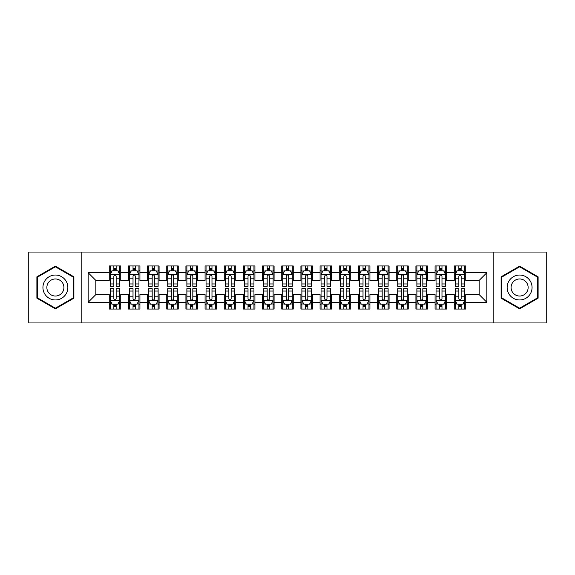 <?xml version="1.0" encoding="UTF-8"?>
<svg xmlns="http://www.w3.org/2000/svg" width="575" height="575" viewBox="0 0 575 575"><rect width="100%" height="100%" fill="white"/><g stroke="black" fill="none" stroke-linecap="round" stroke-linejoin="round"><path stroke-width="0.86" d="M493.156 322.956L546.25 322.956L546.25 252.044L493.156 252.044L493.156 322.956L81.844 322.956L81.844 252.044L28.75 252.044L28.75 322.956L81.844 322.956M493.156 252.044L81.844 252.044M88.169 302.256L88.169 272.744L109.25 272.744L109.25 280.406L95.831 280.406L95.831 294.594L88.169 302.256L109.25 302.256L109.25 309.062L120.75 309.062L120.75 302.256L128.419 302.256L128.419 309.062L139.919 309.062L139.919 302.256L147.581 302.256L147.581 309.062L159.081 309.062L159.081 302.256L166.75 302.256L166.75 309.062L178.25 309.062L178.25 302.256L185.919 302.256L185.919 309.062L197.419 309.062L197.419 302.256L205.081 302.256L205.081 309.062L216.581 309.062L216.581 302.256L224.25 302.256L224.25 309.062L235.75 309.062L235.75 302.256L243.419 302.256L243.419 309.062L254.919 309.062L254.919 302.256L262.581 302.256L262.581 309.062L274.081 309.062L274.081 302.256L281.75 302.256L281.75 309.062L293.25 309.062L293.25 302.256L300.919 302.256L300.919 309.062L312.419 309.062L312.419 302.256L320.081 302.256L320.081 309.062L331.581 309.062L331.581 302.256L339.25 302.256L339.25 309.062L350.75 309.062L350.75 302.256L358.419 302.256L358.419 309.062L369.919 309.062L369.919 302.256L377.581 302.256L377.581 309.062L389.081 309.062L389.081 302.256L396.75 302.256L396.75 309.062L408.25 309.062L408.25 302.256L415.919 302.256L415.919 309.062L427.419 309.062L427.419 302.256L435.081 302.256L435.081 309.062L446.581 309.062L446.581 302.256L454.25 302.256L454.25 309.062L465.75 309.062L465.75 294.594L479.169 294.594L479.169 280.406L465.75 280.406L465.75 272.744L486.831 272.744L486.831 302.256L465.75 302.256M465.75 272.744L465.75 265.938L454.25 265.938L454.25 272.744L446.581 272.744L446.581 265.938L435.081 265.938L435.081 272.744L427.419 272.744L427.419 265.938L415.919 265.938L415.919 272.744L408.25 272.744L408.25 265.938L396.75 265.938L396.75 272.744L389.081 272.744L389.081 265.938L377.581 265.938L377.581 272.744L369.919 272.744L369.919 265.938L358.419 265.938L358.419 272.744L350.75 272.744L350.75 265.938L339.25 265.938L339.25 272.744L331.581 272.744L331.581 265.938L320.081 265.938L320.081 272.744L312.419 272.744L312.419 265.938L300.919 265.938L300.919 272.744L293.25 272.744L293.25 265.938L281.75 265.938L281.75 272.744L274.081 272.744L274.081 265.938L262.581 265.938L262.581 272.744L254.919 272.744L254.919 265.938L243.419 265.938L243.419 272.744L235.75 272.744L235.75 265.938L224.25 265.938L224.25 272.744L216.581 272.744L216.581 265.938L205.081 265.938L205.081 272.744L197.419 272.744L197.419 265.938L185.919 265.938L185.919 272.744L178.25 272.744L178.25 265.938L166.75 265.938L166.75 272.744L159.081 272.744L159.081 265.938L147.581 265.938L147.581 272.744L139.919 272.744L139.919 265.938L128.419 265.938L128.419 272.744L120.75 272.744L120.75 265.938L109.25 265.938L109.25 272.744M446.581 302.256L446.581 294.594L454.25 294.594L454.25 302.256M486.831 272.744L479.169 280.406M427.419 302.256L427.419 294.594L435.081 294.594L435.081 302.256M454.25 272.744L454.25 280.406L446.581 280.406L446.581 272.744M408.25 302.256L408.25 294.594L415.919 294.594L415.919 302.256M435.081 272.744L435.081 280.406L427.419 280.406L427.419 272.744M389.081 302.256L389.081 294.594L396.75 294.594L396.75 302.256M415.919 272.744L415.919 280.406L408.25 280.406L408.25 272.744M369.919 302.256L369.919 294.594L377.581 294.594L377.581 302.256M396.75 272.744L396.75 280.406L389.081 280.406L389.081 272.744M350.75 302.256L350.75 294.594L358.419 294.594L358.419 302.256M377.581 272.744L377.581 280.406L369.919 280.406L369.919 272.744M331.581 302.256L331.581 294.594L339.25 294.594L339.25 302.256M358.419 272.744L358.419 280.406L350.75 280.406L350.75 272.744M312.419 302.256L312.419 294.594L320.081 294.594L320.081 302.256M339.25 272.744L339.25 280.406L331.581 280.406L331.581 272.744M293.25 302.256L293.25 294.594L300.919 294.594L300.919 302.256M320.081 272.744L320.081 280.406L312.419 280.406L312.419 272.744M274.081 302.256L274.081 294.594L281.75 294.594L281.75 302.256M300.919 272.744L300.919 280.406L293.25 280.406L293.25 272.744M254.919 302.256L254.919 294.594L262.581 294.594L262.581 302.256M281.75 272.744L281.75 280.406L274.081 280.406L274.081 272.744M235.75 302.256L235.75 294.594L243.419 294.594L243.419 302.256M262.581 272.744L262.581 280.406L254.919 280.406L254.919 272.744M216.581 302.256L216.581 294.594L224.25 294.594L224.25 302.256M243.419 272.744L243.419 280.406L235.75 280.406L235.75 272.744M197.419 302.256L197.419 294.594L205.081 294.594L205.081 302.256M224.25 272.744L224.25 280.406L216.581 280.406L216.581 272.744M178.25 302.256L178.25 294.594L185.919 294.594L185.919 302.256M205.081 272.744L205.081 280.406L197.419 280.406L197.419 272.744M159.081 302.256L159.081 294.594L166.75 294.594L166.75 302.256M185.919 272.744L185.919 280.406L178.25 280.406L178.25 272.744M139.919 302.256L139.919 294.594L147.581 294.594L147.581 302.256M166.75 272.744L166.75 280.406L159.081 280.406L159.081 272.744M120.75 302.256L120.75 294.594L128.419 294.594L128.419 302.256M147.581 272.744L147.581 280.406L139.919 280.406L139.919 272.744M95.831 294.594L109.25 294.594L109.25 302.256M128.419 272.744L128.419 280.406L120.75 280.406L120.75 272.744M454.25 270.732L455.206 270.732M464.794 270.732L465.75 270.732M435.081 270.732L436.044 270.732M445.625 270.732L446.581 270.732M415.919 270.732L416.875 270.732M426.456 270.732L427.419 270.732M396.75 270.732L397.706 270.732M407.294 270.732L408.25 270.732M377.581 270.732L378.544 270.732M388.125 270.732L389.081 270.732M358.419 270.732L359.375 270.732M368.956 270.732L369.919 270.732M339.25 270.732L340.206 270.732M349.794 270.732L350.75 270.732M320.081 270.732L321.044 270.732M330.625 270.732L331.581 270.732M300.919 270.732L301.875 270.732M311.456 270.732L312.419 270.732M281.75 270.732L282.706 270.732M292.294 270.732L293.25 270.732M262.581 270.732L263.544 270.732M273.125 270.732L274.081 270.732M243.419 270.732L244.375 270.732M253.956 270.732L254.919 270.732M224.25 270.732L225.206 270.732M234.794 270.732L235.75 270.732M205.081 270.732L206.044 270.732M215.625 270.732L216.581 270.732M185.919 270.732L186.875 270.732M196.456 270.732L197.419 270.732M166.75 270.732L167.706 270.732M177.294 270.732L178.25 270.732M147.581 270.732L148.544 270.732M158.125 270.732L159.081 270.732M128.419 270.732L129.375 270.732M138.956 270.732L139.919 270.732M109.25 270.732L110.206 270.732M119.794 270.732L120.75 270.732M109.25 304.268L110.206 304.268M119.794 304.268L120.75 304.268M128.419 304.268L129.375 304.268M138.956 304.268L139.919 304.268M147.581 304.268L148.544 304.268M158.125 304.268L159.081 304.268M166.75 304.268L167.706 304.268M177.294 304.268L178.25 304.268M185.919 304.268L186.875 304.268M196.456 304.268L197.419 304.268M205.081 304.268L206.044 304.268M215.625 304.268L216.581 304.268M224.25 304.268L225.206 304.268M234.794 304.268L235.75 304.268M243.419 304.268L244.375 304.268M253.956 304.268L254.919 304.268M262.581 304.268L263.544 304.268M273.125 304.268L274.081 304.268M281.75 304.268L282.706 304.268M292.294 304.268L293.25 304.268M300.919 304.268L301.875 304.268M311.456 304.268L312.419 304.268M320.081 304.268L321.044 304.268M330.625 304.268L331.581 304.268M339.25 304.268L340.206 304.268M349.794 304.268L350.75 304.268M358.419 304.268L359.375 304.268M368.956 304.268L369.919 304.268M377.581 304.268L378.544 304.268M388.125 304.268L389.081 304.268M396.75 304.268L397.706 304.268M407.294 304.268L408.25 304.268M415.919 304.268L416.875 304.268M426.456 304.268L427.419 304.268M435.081 304.268L436.044 304.268M445.625 304.268L446.581 304.268M454.25 304.268L455.206 304.268M464.794 304.268L465.75 304.268M88.169 272.744L95.831 280.406M479.169 294.594L486.831 302.256M73.888 276.819L55.394 266.146L36.893 276.819L36.893 298.181L55.394 308.854L73.888 298.181L73.888 276.819M501.113 276.819L501.113 298.181L519.606 308.854L538.107 298.181L538.107 276.819L519.606 266.146L501.113 276.819M116.15 268.432L113.85 268.432M119.794 283.949L116.15 283.949L116.15 286.35L119.794 286.35L119.794 274.656L117.875 270.825L112.125 270.825L110.206 274.656L110.206 286.35L113.85 286.35L113.85 283.949L110.206 283.949M110.206 274.656L110.206 265.938M119.794 274.656L119.794 265.938M113.85 270.825L113.85 265.938M116.15 265.938L116.15 270.825M116.15 283.949L116.15 276.093C115.381 274.62 114.619 274.62 113.85 276.093L113.85 283.949M116.15 270.732L113.85 270.732M113.85 306.568L116.15 306.568M110.206 291.051L113.85 291.051L113.85 288.65L110.206 288.65L110.206 300.344L112.125 304.175L117.875 304.175L119.794 300.344L119.794 288.65L116.15 288.65L116.15 291.051L119.794 291.051M119.794 300.344L119.794 309.062M110.206 300.344L110.206 309.062M116.15 304.175L116.15 309.062M113.85 309.062L113.85 304.175M113.85 291.051L113.85 298.907C114.619 300.38 115.381 300.38 116.15 298.907L116.15 291.051M113.85 304.268L116.15 304.268M135.319 268.432L133.019 268.432M138.956 283.949L135.319 283.949L135.319 286.35L138.956 286.35L138.956 274.656L137.044 270.825L131.294 270.825L129.375 274.656L129.375 286.35L133.019 286.35L133.019 283.949L129.375 283.949M129.375 274.656L129.375 265.938M138.956 274.656L138.956 265.938M133.019 270.825L133.019 265.938M135.319 265.938L135.319 270.825M135.319 283.949L135.319 276.093C134.55 274.62 133.781 274.62 133.019 276.093L133.019 283.949M135.319 270.732L133.019 270.732M154.481 268.432L152.181 268.432M158.125 283.949L154.481 283.949L154.481 286.35L158.125 286.35L158.125 274.656L156.206 270.825L150.456 270.825L148.544 274.656L148.544 286.35L152.181 286.35L152.181 283.949L148.544 283.949M148.544 274.656L148.544 265.938M158.125 274.656L158.125 265.938M152.181 270.825L152.181 265.938M154.481 265.938L154.481 270.825M154.481 283.949L154.481 276.093C153.719 274.62 152.95 274.62 152.181 276.093L152.181 283.949M154.481 270.732L152.181 270.732M133.019 306.568L135.319 306.568M129.375 291.051L133.019 291.051L133.019 288.65L129.375 288.65L129.375 300.344L131.294 304.175L137.044 304.175L138.956 300.344L138.956 288.65L135.319 288.65L135.319 291.051L138.956 291.051M138.956 300.344L138.956 309.062M129.375 300.344L129.375 309.062M135.319 304.175L135.319 309.062M133.019 309.062L133.019 304.175M133.019 291.051L133.019 298.907C133.781 300.38 134.55 300.38 135.319 298.907L135.319 291.051M133.019 304.268L135.319 304.268M152.181 306.568L154.481 306.568M148.544 291.051L152.181 291.051L152.181 288.65L148.544 288.65L148.544 300.344L150.456 304.175L156.206 304.175L158.125 300.344L158.125 288.65L154.481 288.65L154.481 291.051L158.125 291.051M158.125 300.344L158.125 309.062M148.544 300.344L148.544 309.062M154.481 304.175L154.481 309.062M152.181 309.062L152.181 304.175M152.181 291.051L152.181 298.907C152.95 300.38 153.719 300.38 154.481 298.907L154.481 291.051M152.181 304.268L154.481 304.268M66.183 281.268A12.456 12.456 0 0 0 49.163 276.712A12.456 12.456 0 0 0 44.606 293.732A12.456 12.456 0 0 0 61.618 298.288A12.456 12.456 0 0 0 66.183 281.268M62.776 283.238A8.532 8.532 0 0 0 51.125 280.111A8.532 8.532 0 0 0 48.005 291.762A8.532 8.532 0 0 0 59.656 294.889A8.532 8.532 0 0 0 62.776 283.238M55.394 308.193L37.468 297.85L37.468 277.15L55.394 266.807L73.312 277.15L73.312 297.85L55.394 308.193M530.394 281.268A12.456 12.456 0 0 0 513.382 276.712A12.456 12.456 0 0 0 508.817 293.732A12.456 12.456 0 0 0 525.837 298.288A12.456 12.456 0 0 0 530.394 281.268M526.995 283.238A8.532 8.532 0 0 0 515.344 280.111A8.532 8.532 0 0 0 512.224 291.762A8.532 8.532 0 0 0 523.875 294.889A8.532 8.532 0 0 0 526.995 283.238M519.606 308.193L501.688 297.85L501.688 277.15L519.606 266.807L537.532 277.15L537.532 297.85L519.606 308.193M173.65 268.432L171.35 268.432M177.294 283.949L173.65 283.949L173.65 286.35L177.294 286.35L177.294 274.656L175.375 270.825L169.625 270.825L167.706 274.656L167.706 286.35L171.35 286.35L171.35 283.949L167.706 283.949M167.706 274.656L167.706 265.938M177.294 274.656L177.294 265.938M171.35 270.825L171.35 265.938M173.65 265.938L173.65 270.825M173.65 283.949L173.65 276.093C172.881 274.62 172.119 274.62 171.35 276.093L171.35 283.949M173.65 270.732L171.35 270.732M192.819 268.432L190.519 268.432M196.456 283.949L192.819 283.949L192.819 286.35L196.456 286.35L196.456 274.656L194.544 270.825L188.794 270.825L186.875 274.656L186.875 286.35L190.519 286.35L190.519 283.949L186.875 283.949M186.875 274.656L186.875 265.938M196.456 274.656L196.456 265.938M190.519 270.825L190.519 265.938M192.819 265.938L192.819 270.825M192.819 283.949L192.819 276.093C192.05 274.62 191.281 274.62 190.519 276.093L190.519 283.949M192.819 270.732L190.519 270.732M171.35 306.568L173.65 306.568M167.706 291.051L171.35 291.051L171.35 288.65L167.706 288.65L167.706 300.344L169.625 304.175L175.375 304.175L177.294 300.344L177.294 288.65L173.65 288.65L173.65 291.051L177.294 291.051M177.294 300.344L177.294 309.062M167.706 300.344L167.706 309.062M173.65 304.175L173.65 309.062M171.35 309.062L171.35 304.175M171.35 291.051L171.35 298.907C172.119 300.38 172.881 300.38 173.65 298.907L173.65 291.051M171.35 304.268L173.65 304.268M190.519 306.568L192.819 306.568M186.875 291.051L190.519 291.051L190.519 288.65L186.875 288.65L186.875 300.344L188.794 304.175L194.544 304.175L196.456 300.344L196.456 288.65L192.819 288.65L192.819 291.051L196.456 291.051M196.456 300.344L196.456 309.062M186.875 300.344L186.875 309.062M192.819 304.175L192.819 309.062M190.519 309.062L190.519 304.175M190.519 291.051L190.519 298.907C191.281 300.38 192.05 300.38 192.819 298.907L192.819 291.051M190.519 304.268L192.819 304.268M211.981 268.432L209.681 268.432M215.625 283.949L211.981 283.949L211.981 286.35L215.625 286.35L215.625 274.656L213.706 270.825L207.956 270.825L206.044 274.656L206.044 286.35L209.681 286.35L209.681 283.949L206.044 283.949M206.044 274.656L206.044 265.938M215.625 274.656L215.625 265.938M209.681 270.825L209.681 265.938M211.981 265.938L211.981 270.825M211.981 283.949L211.981 276.093C211.219 274.62 210.45 274.62 209.681 276.093L209.681 283.949M211.981 270.732L209.681 270.732M209.681 306.568L211.981 306.568M206.044 291.051L209.681 291.051L209.681 288.65L206.044 288.65L206.044 300.344L207.956 304.175L213.706 304.175L215.625 300.344L215.625 288.65L211.981 288.65L211.981 291.051L215.625 291.051M215.625 300.344L215.625 309.062M206.044 300.344L206.044 309.062M211.981 304.175L211.981 309.062M209.681 309.062L209.681 304.175M209.681 291.051L209.681 298.907C210.45 300.38 211.219 300.38 211.981 298.907L211.981 291.051M209.681 304.268L211.981 304.268M231.15 268.432L228.85 268.432M234.794 283.949L231.15 283.949L231.15 286.35L234.794 286.35L234.794 274.656L232.875 270.825L227.125 270.825L225.206 274.656L225.206 286.35L228.85 286.35L228.85 283.949L225.206 283.949M225.206 274.656L225.206 265.938M234.794 274.656L234.794 265.938M228.85 270.825L228.85 265.938M231.15 265.938L231.15 270.825M231.15 283.949L231.15 276.093C230.381 274.62 229.619 274.62 228.85 276.093L228.85 283.949M231.15 270.732L228.85 270.732M228.85 306.568L231.15 306.568M225.206 291.051L228.85 291.051L228.85 288.65L225.206 288.65L225.206 300.344L227.125 304.175L232.875 304.175L234.794 300.344L234.794 288.65L231.15 288.65L231.15 291.051L234.794 291.051M234.794 300.344L234.794 309.062M225.206 300.344L225.206 309.062M231.15 304.175L231.15 309.062M228.85 309.062L228.85 304.175M228.85 291.051L228.85 298.907C229.619 300.38 230.381 300.38 231.15 298.907L231.15 291.051M228.85 304.268L231.15 304.268M250.319 268.432L248.019 268.432M253.956 283.949L250.319 283.949L250.319 286.35L253.956 286.35L253.956 274.656L252.044 270.825L246.294 270.825L244.375 274.656L244.375 286.35L248.019 286.35L248.019 283.949L244.375 283.949M244.375 274.656L244.375 265.938M253.956 274.656L253.956 265.938M248.019 270.825L248.019 265.938M250.319 265.938L250.319 270.825M250.319 283.949L250.319 276.093C249.55 274.62 248.781 274.62 248.019 276.093L248.019 283.949M250.319 270.732L248.019 270.732M248.019 306.568L250.319 306.568M244.375 291.051L248.019 291.051L248.019 288.65L244.375 288.65L244.375 300.344L246.294 304.175L252.044 304.175L253.956 300.344L253.956 288.65L250.319 288.65L250.319 291.051L253.956 291.051M253.956 300.344L253.956 309.062M244.375 300.344L244.375 309.062M250.319 304.175L250.319 309.062M248.019 309.062L248.019 304.175M248.019 291.051L248.019 298.907C248.781 300.38 249.55 300.38 250.319 298.907L250.319 291.051M248.019 304.268L250.319 304.268M269.481 268.432L267.181 268.432M273.125 283.949L269.481 283.949L269.481 286.35L273.125 286.35L273.125 274.656L271.206 270.825L265.456 270.825L263.544 274.656L263.544 286.35L267.181 286.35L267.181 283.949L263.544 283.949M263.544 274.656L263.544 265.938M273.125 274.656L273.125 265.938M267.181 270.825L267.181 265.938M269.481 265.938L269.481 270.825M269.481 283.949L269.481 276.093C268.719 274.62 267.95 274.62 267.181 276.093L267.181 283.949M269.481 270.732L267.181 270.732M267.181 306.568L269.481 306.568M263.544 291.051L267.181 291.051L267.181 288.65L263.544 288.65L263.544 300.344L265.456 304.175L271.206 304.175L273.125 300.344L273.125 288.65L269.481 288.65L269.481 291.051L273.125 291.051M273.125 300.344L273.125 309.062M263.544 300.344L263.544 309.062M269.481 304.175L269.481 309.062M267.181 309.062L267.181 304.175M267.181 291.051L267.181 298.907C267.95 300.38 268.719 300.38 269.481 298.907L269.481 291.051M267.181 304.268L269.481 304.268M288.65 268.432L286.35 268.432M292.294 283.949L288.65 283.949L288.65 286.35L292.294 286.35L292.294 274.656L290.375 270.825L284.625 270.825L282.706 274.656L282.706 286.35L286.35 286.35L286.35 283.949L282.706 283.949M282.706 274.656L282.706 265.938M292.294 274.656L292.294 265.938M286.35 270.825L286.35 265.938M288.65 265.938L288.65 270.825M288.65 283.949L288.65 276.093C287.881 274.62 287.119 274.62 286.35 276.093L286.35 283.949M288.65 270.732L286.35 270.732M286.35 306.568L288.65 306.568M282.706 291.051L286.35 291.051L286.35 288.65L282.706 288.65L282.706 300.344L284.625 304.175L290.375 304.175L292.294 300.344L292.294 288.65L288.65 288.65L288.65 291.051L292.294 291.051M292.294 300.344L292.294 309.062M282.706 300.344L282.706 309.062M288.65 304.175L288.65 309.062M286.35 309.062L286.35 304.175M286.35 291.051L286.35 298.907C287.119 300.38 287.881 300.38 288.65 298.907L288.65 291.051M286.35 304.268L288.65 304.268M307.819 268.432L305.519 268.432M311.456 283.949L307.819 283.949L307.819 286.35L311.456 286.35L311.456 274.656L309.544 270.825L303.794 270.825L301.875 274.656L301.875 286.35L305.519 286.35L305.519 283.949L301.875 283.949M301.875 274.656L301.875 265.938M311.456 274.656L311.456 265.938M305.519 270.825L305.519 265.938M307.819 265.938L307.819 270.825M307.819 283.949L307.819 276.093C307.05 274.62 306.281 274.62 305.519 276.093L305.519 283.949M307.819 270.732L305.519 270.732M305.519 306.568L307.819 306.568M301.875 291.051L305.519 291.051L305.519 288.65L301.875 288.65L301.875 300.344L303.794 304.175L309.544 304.175L311.456 300.344L311.456 288.65L307.819 288.65L307.819 291.051L311.456 291.051M311.456 300.344L311.456 309.062M301.875 300.344L301.875 309.062M307.819 304.175L307.819 309.062M305.519 309.062L305.519 304.175M305.519 291.051L305.519 298.907C306.281 300.38 307.05 300.38 307.819 298.907L307.819 291.051M305.519 304.268L307.819 304.268M326.981 268.432L324.681 268.432M330.625 283.949L326.981 283.949L326.981 286.35L330.625 286.35L330.625 274.656L328.706 270.825L322.956 270.825L321.044 274.656L321.044 286.35L324.681 286.35L324.681 283.949L321.044 283.949M321.044 274.656L321.044 265.938M330.625 274.656L330.625 265.938M324.681 270.825L324.681 265.938M326.981 265.938L326.981 270.825M326.981 283.949L326.981 276.093C326.219 274.62 325.45 274.62 324.681 276.093L324.681 283.949M326.981 270.732L324.681 270.732M324.681 306.568L326.981 306.568M321.044 291.051L324.681 291.051L324.681 288.65L321.044 288.65L321.044 300.344L322.956 304.175L328.706 304.175L330.625 300.344L330.625 288.65L326.981 288.65L326.981 291.051L330.625 291.051M330.625 300.344L330.625 309.062M321.044 300.344L321.044 309.062M326.981 304.175L326.981 309.062M324.681 309.062L324.681 304.175M324.681 291.051L324.681 298.907C325.45 300.38 326.219 300.38 326.981 298.907L326.981 291.051M324.681 304.268L326.981 304.268M346.15 268.432L343.85 268.432M349.794 283.949L346.15 283.949L346.15 286.35L349.794 286.35L349.794 274.656L347.875 270.825L342.125 270.825L340.206 274.656L340.206 286.35L343.85 286.35L343.85 283.949L340.206 283.949M340.206 274.656L340.206 265.938M349.794 274.656L349.794 265.938M343.85 270.825L343.85 265.938M346.15 265.938L346.15 270.825M346.15 283.949L346.15 276.093C345.381 274.62 344.619 274.62 343.85 276.093L343.85 283.949M346.15 270.732L343.85 270.732M343.85 306.568L346.15 306.568M340.206 291.051L343.85 291.051L343.85 288.65L340.206 288.65L340.206 300.344L342.125 304.175L347.875 304.175L349.794 300.344L349.794 288.65L346.15 288.65L346.15 291.051L349.794 291.051M349.794 300.344L349.794 309.062M340.206 300.344L340.206 309.062M346.15 304.175L346.15 309.062M343.85 309.062L343.85 304.175M343.85 291.051L343.85 298.907C344.619 300.38 345.381 300.38 346.15 298.907L346.15 291.051M343.85 304.268L346.15 304.268M365.319 268.432L363.019 268.432M368.956 283.949L365.319 283.949L365.319 286.35L368.956 286.35L368.956 274.656L367.044 270.825L361.294 270.825L359.375 274.656L359.375 286.35L363.019 286.35L363.019 283.949L359.375 283.949M359.375 274.656L359.375 265.938M368.956 274.656L368.956 265.938M363.019 270.825L363.019 265.938M365.319 265.938L365.319 270.825M365.319 283.949L365.319 276.093C364.55 274.62 363.781 274.62 363.019 276.093L363.019 283.949M365.319 270.732L363.019 270.732M363.019 306.568L365.319 306.568M359.375 291.051L363.019 291.051L363.019 288.65L359.375 288.65L359.375 300.344L361.294 304.175L367.044 304.175L368.956 300.344L368.956 288.65L365.319 288.65L365.319 291.051L368.956 291.051M368.956 300.344L368.956 309.062M359.375 300.344L359.375 309.062M365.319 304.175L365.319 309.062M363.019 309.062L363.019 304.175M363.019 291.051L363.019 298.907C363.781 300.38 364.55 300.38 365.319 298.907L365.319 291.051M363.019 304.268L365.319 304.268M384.481 268.432L382.181 268.432M388.125 283.949L384.481 283.949L384.481 286.35L388.125 286.35L388.125 274.656L386.206 270.825L380.456 270.825L378.544 274.656L378.544 286.35L382.181 286.35L382.181 283.949L378.544 283.949M378.544 274.656L378.544 265.938M388.125 274.656L388.125 265.938M382.181 270.825L382.181 265.938M384.481 265.938L384.481 270.825M384.481 283.949L384.481 276.093C383.719 274.62 382.95 274.62 382.181 276.093L382.181 283.949M384.481 270.732L382.181 270.732M382.181 306.568L384.481 306.568M378.544 291.051L382.181 291.051L382.181 288.65L378.544 288.65L378.544 300.344L380.456 304.175L386.206 304.175L388.125 300.344L388.125 288.65L384.481 288.65L384.481 291.051L388.125 291.051M388.125 300.344L388.125 309.062M378.544 300.344L378.544 309.062M384.481 304.175L384.481 309.062M382.181 309.062L382.181 304.175M382.181 291.051L382.181 298.907C382.95 300.38 383.719 300.38 384.481 298.907L384.481 291.051M382.181 304.268L384.481 304.268M403.65 268.432L401.35 268.432M407.294 283.949L403.65 283.949L403.65 286.35L407.294 286.35L407.294 274.656L405.375 270.825L399.625 270.825L397.706 274.656L397.706 286.35L401.35 286.35L401.35 283.949L397.706 283.949M397.706 274.656L397.706 265.938M407.294 274.656L407.294 265.938M401.35 270.825L401.35 265.938M403.65 265.938L403.65 270.825M403.65 283.949L403.65 276.093C402.881 274.62 402.119 274.62 401.35 276.093L401.35 283.949M403.65 270.732L401.35 270.732M401.35 306.568L403.65 306.568M397.706 291.051L401.35 291.051L401.35 288.65L397.706 288.65L397.706 300.344L399.625 304.175L405.375 304.175L407.294 300.344L407.294 288.65L403.65 288.65L403.65 291.051L407.294 291.051M407.294 300.344L407.294 309.062M397.706 300.344L397.706 309.062M403.65 304.175L403.65 309.062M401.35 309.062L401.35 304.175M401.35 291.051L401.35 298.907C402.119 300.38 402.881 300.38 403.65 298.907L403.65 291.051M401.35 304.268L403.65 304.268M422.819 268.432L420.519 268.432M426.456 283.949L422.819 283.949L422.819 286.35L426.456 286.35L426.456 274.656L424.544 270.825L418.794 270.825L416.875 274.656L416.875 286.35L420.519 286.35L420.519 283.949L416.875 283.949M416.875 274.656L416.875 265.938M426.456 274.656L426.456 265.938M420.519 270.825L420.519 265.938M422.819 265.938L422.819 270.825M422.819 283.949L422.819 276.093C422.05 274.62 421.281 274.62 420.519 276.093L420.519 283.949M422.819 270.732L420.519 270.732M420.519 306.568L422.819 306.568M416.875 291.051L420.519 291.051L420.519 288.65L416.875 288.65L416.875 300.344L418.794 304.175L424.544 304.175L426.456 300.344L426.456 288.65L422.819 288.65L422.819 291.051L426.456 291.051M426.456 300.344L426.456 309.062M416.875 300.344L416.875 309.062M422.819 304.175L422.819 309.062M420.519 309.062L420.519 304.175M420.519 291.051L420.519 298.907C421.281 300.38 422.05 300.38 422.819 298.907L422.819 291.051M420.519 304.268L422.819 304.268M441.981 268.432L439.681 268.432M445.625 283.949L441.981 283.949L441.981 286.35L445.625 286.35L445.625 274.656L443.706 270.825L437.956 270.825L436.044 274.656L436.044 286.35L439.681 286.35L439.681 283.949L436.044 283.949M436.044 274.656L436.044 265.938M445.625 274.656L445.625 265.938M439.681 270.825L439.681 265.938M441.981 265.938L441.981 270.825M441.981 283.949L441.981 276.093C441.219 274.62 440.45 274.62 439.681 276.093L439.681 283.949M441.981 270.732L439.681 270.732M439.681 306.568L441.981 306.568M436.044 291.051L439.681 291.051L439.681 288.65L436.044 288.65L436.044 300.344L437.956 304.175L443.706 304.175L445.625 300.344L445.625 288.65L441.981 288.65L441.981 291.051L445.625 291.051M445.625 300.344L445.625 309.062M436.044 300.344L436.044 309.062M441.981 304.175L441.981 309.062M439.681 309.062L439.681 304.175M439.681 291.051L439.681 298.907C440.45 300.38 441.219 300.38 441.981 298.907L441.981 291.051M439.681 304.268L441.981 304.268M461.15 268.432L458.85 268.432M464.794 283.949L461.15 283.949L461.15 286.35L464.794 286.35L464.794 274.656L462.875 270.825L457.125 270.825L455.206 274.656L455.206 286.35L458.85 286.35L458.85 283.949L455.206 283.949M455.206 274.656L455.206 265.938M464.794 274.656L464.794 265.938M458.85 270.825L458.85 265.938M461.15 265.938L461.15 270.825M461.15 283.949L461.15 276.093C460.381 274.62 459.619 274.62 458.85 276.093L458.85 283.949M461.15 270.732L458.85 270.732M458.85 306.568L461.15 306.568M455.206 291.051L458.85 291.051L458.85 288.65L455.206 288.65L455.206 300.344L457.125 304.175L462.875 304.175L464.794 300.344L464.794 288.65L461.15 288.65L461.15 291.051L464.794 291.051M464.794 300.344L464.794 309.062M455.206 300.344L455.206 309.062M461.15 304.175L461.15 309.062M458.85 309.062L458.85 304.175M458.85 291.051L458.85 298.907C459.619 300.38 460.381 300.38 461.15 298.907L461.15 291.051M458.85 304.268L461.15 304.268M119.744 274.562L110.256 274.562M110.206 271.055L112.01 271.055M117.99 271.055L119.794 271.055M113.85 278.81L110.206 278.81M119.794 278.81L116.15 278.81M116.15 269.646L113.85 269.646M110.256 300.438L119.744 300.438M119.794 303.945L117.99 303.945M112.01 303.945L110.206 303.945M116.15 296.19L119.794 296.19M110.206 296.19L113.85 296.19M113.85 305.354L116.15 305.354M138.913 274.562L129.425 274.562M129.375 271.055L131.179 271.055M137.159 271.055L138.956 271.055M133.019 278.81L129.375 278.81M138.956 278.81L135.319 278.81M135.319 269.646L133.019 269.646M158.075 274.562L148.587 274.562M148.544 271.055L150.341 271.055M156.321 271.055L158.125 271.055M152.181 278.81L148.544 278.81M158.125 278.81L154.481 278.81M154.481 269.646L152.181 269.646M129.425 300.438L138.913 300.438M138.956 303.945L137.159 303.945M131.179 303.945L129.375 303.945M135.319 296.19L138.956 296.19M129.375 296.19L133.019 296.19M133.019 305.354L135.319 305.354M148.587 300.438L158.075 300.438M158.125 303.945L156.321 303.945M150.341 303.945L148.544 303.945M154.481 296.19L158.125 296.19M148.544 296.19L152.181 296.19M152.181 305.354L154.481 305.354M177.244 274.562L167.756 274.562M167.706 271.055L169.51 271.055M175.49 271.055L177.294 271.055M171.35 278.81L167.706 278.81M177.294 278.81L173.65 278.81M173.65 269.646L171.35 269.646M196.413 274.562L186.925 274.562M186.875 271.055L188.679 271.055M194.659 271.055L196.456 271.055M190.519 278.81L186.875 278.81M196.456 278.81L192.819 278.81M192.819 269.646L190.519 269.646M167.756 300.438L177.244 300.438M177.294 303.945L175.49 303.945M169.51 303.945L167.706 303.945M173.65 296.19L177.294 296.19M167.706 296.19L171.35 296.19M171.35 305.354L173.65 305.354M186.925 300.438L196.413 300.438M196.456 303.945L194.659 303.945M188.679 303.945L186.875 303.945M192.819 296.19L196.456 296.19M186.875 296.19L190.519 296.19M190.519 305.354L192.819 305.354M215.575 274.562L206.087 274.562M206.044 271.055L207.841 271.055M213.821 271.055L215.625 271.055M209.681 278.81L206.044 278.81M215.625 278.81L211.981 278.81M211.981 269.646L209.681 269.646M206.087 300.438L215.575 300.438M215.625 303.945L213.821 303.945M207.841 303.945L206.044 303.945M211.981 296.19L215.625 296.19M206.044 296.19L209.681 296.19M209.681 305.354L211.981 305.354M234.744 274.562L225.256 274.562M225.206 271.055L227.01 271.055M232.99 271.055L234.794 271.055M228.85 278.81L225.206 278.81M234.794 278.81L231.15 278.81M231.15 269.646L228.85 269.646M225.256 300.438L234.744 300.438M234.794 303.945L232.99 303.945M227.01 303.945L225.206 303.945M231.15 296.19L234.794 296.19M225.206 296.19L228.85 296.19M228.85 305.354L231.15 305.354M253.913 274.562L244.425 274.562M244.375 271.055L246.179 271.055M252.159 271.055L253.956 271.055M248.019 278.81L244.375 278.81M253.956 278.81L250.319 278.81M250.319 269.646L248.019 269.646M244.425 300.438L253.913 300.438M253.956 303.945L252.159 303.945M246.179 303.945L244.375 303.945M250.319 296.19L253.956 296.19M244.375 296.19L248.019 296.19M248.019 305.354L250.319 305.354M273.075 274.562L263.587 274.562M263.544 271.055L265.341 271.055M271.321 271.055L273.125 271.055M267.181 278.81L263.544 278.81M273.125 278.81L269.481 278.81M269.481 269.646L267.181 269.646M263.587 300.438L273.075 300.438M273.125 303.945L271.321 303.945M265.341 303.945L263.544 303.945M269.481 296.19L273.125 296.19M263.544 296.19L267.181 296.19M267.181 305.354L269.481 305.354M292.244 274.562L282.756 274.562M282.706 271.055L284.51 271.055M290.49 271.055L292.294 271.055M286.35 278.81L282.706 278.81M292.294 278.81L288.65 278.81M288.65 269.646L286.35 269.646M282.756 300.438L292.244 300.438M292.294 303.945L290.49 303.945M284.51 303.945L282.706 303.945M288.65 296.19L292.294 296.19M282.706 296.19L286.35 296.19M286.35 305.354L288.65 305.354M311.413 274.562L301.925 274.562M301.875 271.055L303.679 271.055M309.659 271.055L311.456 271.055M305.519 278.81L301.875 278.81M311.456 278.81L307.819 278.81M307.819 269.646L305.519 269.646M301.925 300.438L311.413 300.438M311.456 303.945L309.659 303.945M303.679 303.945L301.875 303.945M307.819 296.19L311.456 296.19M301.875 296.19L305.519 296.19M305.519 305.354L307.819 305.354M330.575 274.562L321.087 274.562M321.044 271.055L322.841 271.055M328.821 271.055L330.625 271.055M324.681 278.81L321.044 278.81M330.625 278.81L326.981 278.81M326.981 269.646L324.681 269.646M321.087 300.438L330.575 300.438M330.625 303.945L328.821 303.945M322.841 303.945L321.044 303.945M326.981 296.19L330.625 296.19M321.044 296.19L324.681 296.19M324.681 305.354L326.981 305.354M349.744 274.562L340.256 274.562M340.206 271.055L342.01 271.055M347.99 271.055L349.794 271.055M343.85 278.81L340.206 278.81M349.794 278.81L346.15 278.81M346.15 269.646L343.85 269.646M340.256 300.438L349.744 300.438M349.794 303.945L347.99 303.945M342.01 303.945L340.206 303.945M346.15 296.19L349.794 296.19M340.206 296.19L343.85 296.19M343.85 305.354L346.15 305.354M368.913 274.562L359.425 274.562M359.375 271.055L361.179 271.055M367.159 271.055L368.956 271.055M363.019 278.81L359.375 278.81M368.956 278.81L365.319 278.81M365.319 269.646L363.019 269.646M359.425 300.438L368.913 300.438M368.956 303.945L367.159 303.945M361.179 303.945L359.375 303.945M365.319 296.19L368.956 296.19M359.375 296.19L363.019 296.19M363.019 305.354L365.319 305.354M388.075 274.562L378.587 274.562M378.544 271.055L380.341 271.055M386.321 271.055L388.125 271.055M382.181 278.81L378.544 278.81M388.125 278.81L384.481 278.81M384.481 269.646L382.181 269.646M378.587 300.438L388.075 300.438M388.125 303.945L386.321 303.945M380.341 303.945L378.544 303.945M384.481 296.19L388.125 296.19M378.544 296.19L382.181 296.19M382.181 305.354L384.481 305.354M407.244 274.562L397.756 274.562M397.706 271.055L399.51 271.055M405.49 271.055L407.294 271.055M401.35 278.81L397.706 278.81M407.294 278.81L403.65 278.81M403.65 269.646L401.35 269.646M397.756 300.438L407.244 300.438M407.294 303.945L405.49 303.945M399.51 303.945L397.706 303.945M403.65 296.19L407.294 296.19M397.706 296.19L401.35 296.19M401.35 305.354L403.65 305.354M426.413 274.562L416.925 274.562M416.875 271.055L418.679 271.055M424.659 271.055L426.456 271.055M420.519 278.81L416.875 278.81M426.456 278.81L422.819 278.81M422.819 269.646L420.519 269.646M416.925 300.438L426.413 300.438M426.456 303.945L424.659 303.945M418.679 303.945L416.875 303.945M422.819 296.19L426.456 296.19M416.875 296.19L420.519 296.19M420.519 305.354L422.819 305.354M445.575 274.562L436.087 274.562M436.044 271.055L437.841 271.055M443.821 271.055L445.625 271.055M439.681 278.81L436.044 278.81M445.625 278.81L441.981 278.81M441.981 269.646L439.681 269.646M436.087 300.438L445.575 300.438M445.625 303.945L443.821 303.945M437.841 303.945L436.044 303.945M441.981 296.19L445.625 296.19M436.044 296.19L439.681 296.19M439.681 305.354L441.981 305.354M464.744 274.562L455.256 274.562M455.206 271.055L457.01 271.055M462.99 271.055L464.794 271.055M458.85 278.81L455.206 278.81M464.794 278.81L461.15 278.81M461.15 269.646L458.85 269.646M455.256 300.438L464.744 300.438M464.794 303.945L462.99 303.945M457.01 303.945L455.206 303.945M461.15 296.19L464.794 296.19M455.206 296.19L458.85 296.19M458.85 305.354L461.15 305.354"/></g></svg>
